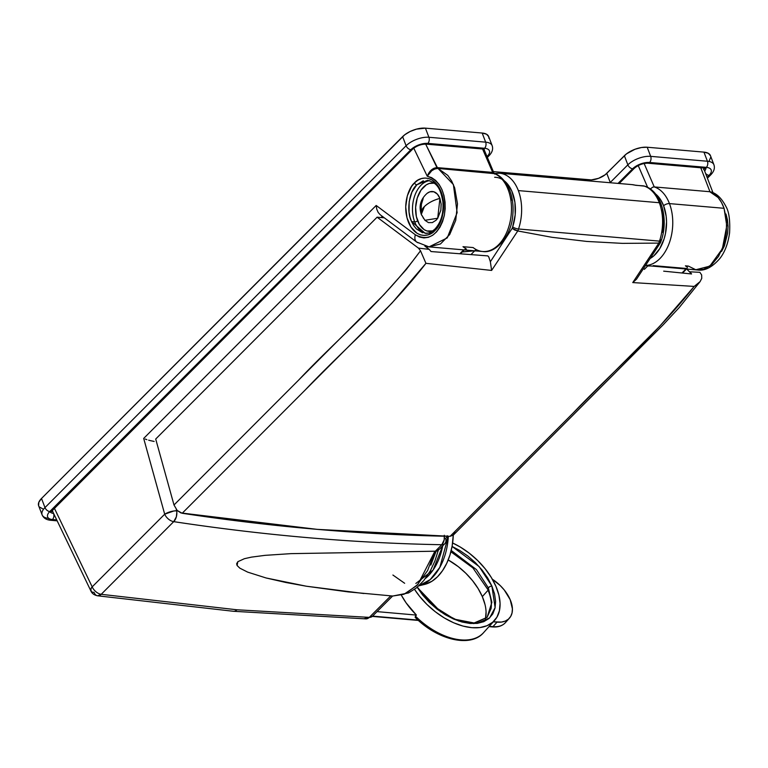 <?xml version="1.0" encoding="UTF-8"?>
<svg xmlns="http://www.w3.org/2000/svg" width="768" height="768" viewBox="0 0 768 768"><rect width="100%" height="100%" fill="white"/><g stroke="black" fill="none" stroke-linecap="round" stroke-linejoin="round"><path stroke-width="1.15" d="M425.117 233.261L411.571 221.587C406.205 211.363 409.094 191.136 416.832 184.79A2.208 1.354 -135.1 0 1 414.48 182.918C409.382 186.653 401.347 204.922 408.682 222.768C416.458 240.173 430.627 236.198 434.899 230.544A2.208 1.354 -135.1 0 1 434.986 229.046A2.208 1.354 -135.1 0 1 435.859 228.778M434.755 183.264A24.278 15.475 -85.1 0 0 418.714 194.208A24.278 15.475 -85.1 0 0 417.6 220.762A2.208 1.027 -20.9 0 1 414.672 221.846A26.486 16.877 94.9 0 1 422.65 183.754M418.838 585.83L430.234 579.581L439.834 567.36L448.33 536.294A50.371 32.112 94.9 0 1 418.838 585.83M425.434 578.448A48.326 30.806 -85.1 0 0 442.714 545.818L433.075 570.077L415.853 583.469M404.659 583.286L392.909 575.03M651.072 257.942A35.309 22.502 94.9 0 0 663.619 205.776L660.912 200.218L655.498 193.901A35.309 22.502 94.9 0 1 663.619 205.776A4.416 2.054 -20.9 0 1 669.466 203.606A39.725 25.325 -85.1 0 0 654.259 186.931L652.771 187.142L649.978 189.187L652.771 187.142L654.259 186.931A39.725 25.325 94.9 0 1 669.466 203.606L724.061 208.301L721.459 202.387L718.109 197.53L709.728 191.702L654.259 186.931L709.958 191.731L700.771 167.779L709.958 191.731L710.947 191.962L709.728 191.702C716.112 193.958 720.893 199.488 724.061 208.301L669.466 203.606A39.725 25.325 94.9 0 1 669.005 243.792A39.725 25.325 94.9 0 1 646.157 265.411A39.725 25.325 -85.1 0 0 669.005 243.792A39.725 25.325 -85.1 0 0 669.466 203.606A4.416 2.054 159.1 0 0 663.619 205.776L666.154 216.211L666.547 221.866L665.52 233.328L664.128 238.819L659.789 248.592L653.76 255.926L650.304 258.413M365.846 618.883A8.832 5.866 -88.4 0 0 369.293 617.376L236.957 609.782A8.832 5.626 94.9 0 1 233.386 611.28A8.832 5.626 -85.1 0 0 236.957 609.782L369.293 617.376L390.768 595.872L369.293 617.376L364.474 618.586M418.675 585.869L424.723 584.39A48.326 30.806 -85.1 0 0 453.254 535.162L450.086 536.323L317.213 529.363L180.912 512.938L177.197 510.48L174 504.989L155.702 439.037L377.107 217.181L418.426 248.112L429.197 249.36L424.886 246.134M429.677 180.682A26.486 16.877 -85.1 0 0 414.845 195.437A26.486 16.877 -85.1 0 0 414.672 221.846L411.571 221.587L409.997 217.008L409.056 212.045L409.171 201.696L411.898 192.134L416.832 184.79L423.322 180.768M638.218 165.562L647.664 187.402L638.218 165.562M427.267 176.246L413.76 148.157L427.267 176.246L431.136 170.17L434.016 168.24L436.954 167.606L425.664 144.106L437.789 168.432L434.803 168.998L431.741 170.736L427.267 176.246C440.995 180.96 446.707 193.91 444.403 215.117C438.557 235.181 428.88 241.738 415.382 234.797L419.549 237.082L423.955 237.936L428.41 237.312L432.691 235.248L436.598 231.83L439.939 227.242L442.56 221.683L444.336 215.424L445.181 208.771L445.056 202.032L443.962 195.523L441.965 189.571L439.142 184.445L435.629 180.403L431.616 177.619L427.267 176.246C429.302 170.947 432.538 168.067 436.954 167.606L436.954 167.606A2.208 1.459 91.9 0 0 437.789 168.432C433.344 168.845 429.84 171.446 427.267 176.246M363.888 593.52L306.326 586.214L266.112 577.978L247.67 572.122L239.846 568.166L237.091 565.498L236.63 563.76L237.84 561.696L244.426 558.691L251.462 557.126L265.056 555.35L290.928 553.642L435.322 551.213L441.811 544.723C353.875 543.12 264.518 535.43 173.722 521.645L101.213 594.307A8.832 5.366 98 0 1 97.555 595.795A8.832 5.366 98 0 1 94.042 592.358A8.832 4.09 -25.7 0 1 90.854 590.88A8.832 4.09 -25.7 0 1 92.189 586.858L54.346 508.157L92.189 586.858L164.698 514.195L143.683 438.432L376.186 205.459L415.382 234.797A8.832 6.01 126.8 0 0 416.65 242.016M432.163 232.838L424.992 233.251C427.661 233.856 430.992 232.454 434.986 229.037A2.208 1.354 44.9 0 0 434.899 230.544C439.987 226.819 448.022 208.55 440.688 190.704C432.912 173.29 418.742 177.274 414.48 182.918L417.792 180.25L421.373 178.598L425.088 178.022L428.784 178.56L432.317 180.173L438.384 186.365L442.368 195.658L443.664 206.63L443.222 212.237L440.246 222.605L434.899 230.544L431.578 233.222L427.997 234.874L424.291 235.44L420.595 234.912L417.053 233.299L410.986 227.107L407.002 217.814L405.706 206.832L407.309 195.84L411.552 186.499L414.48 182.918A2.208 1.354 44.9 0 0 416.832 184.79L427.565 180.307M392.621 596.016L372.374 616.301A8.832 5.414 -135.1 0 1 369.293 617.376A8.832 5.414 44.9 0 0 372.374 616.301L365.885 618.883L233.414 611.28L97.574 595.795L101.213 594.307L236.957 609.782L101.213 594.307A8.832 5.414 -135.1 0 1 92.189 586.858L90.874 588.893L91.171 591.35M725.99 214.013L727.459 219.926L728.035 226.387L727.69 233.088L724.378 245.942L721.555 251.482M435.994 551.578L430.829 565.066M419.136 242.918A8.832 6.01 -53.2 0 1 416.717 242.064A8.832 6.01 -53.2 0 1 415.382 234.797L376.186 205.459L143.683 438.432L164.698 514.195L92.189 586.858A8.832 5.414 44.9 0 0 101.213 594.307L173.722 521.645A8.832 5.414 -135.1 0 1 164.698 514.195A8.832 2.813 -15.5 0 1 176.65 510.806L176.275 509.434L176.65 510.806L177.706 510.96M459.946 253.622L463.69 249.869L459.946 253.622M682.003 272.966L685.968 269.002L682.003 272.966M650.467 265.939L647.722 265.987L644.333 269.386L647.722 265.987A41.933 26.726 94.9 0 1 647.194 265.661A41.933 26.726 -85.1 0 0 647.722 265.987A2.208 1.622 121.1 0 0 647.789 265.709A2.208 1.622 -58.9 0 1 647.722 265.987L648.883 265.997M646.061 265.565L697.507 269.99L703.862 269.232L711.734 264.614L718.55 256.368L723.61 245.386L726.365 232.81L726.518 220.003L724.061 208.301L726.778 225.792L722.362 248.794L709.776 266.17L695.818 269.75L688.368 266.093L685.402 265.834L687.523 267.379M644.122 163.488L654.259 186.931L644.122 163.488M464.938 249.418C466.752 249.523 466.8 249.101 465.101 248.16A39.725 25.325 94.9 0 1 462.989 246.691L473.117 247.565A39.725 25.325 94.9 0 0 483.197 251.539A39.725 25.325 94.9 0 0 510.96 216.845A39.725 25.325 94.9 0 0 493.469 173.213L438.019 168.442L447.782 175.382L451.68 181.066L454.675 187.901L457.488 203.827L455.731 220.339L449.702 234.547L440.467 243.965L428.87 246.874M511.258 200.333L509.491 193.517M378.211 212.506L376.771 209.242L376.186 205.459L376.771 209.242L378.211 212.506L380.218 214.742L416.717 242.064L429.014 246.883L482.621 251.501A39.725 25.325 -85.1 0 0 510.893 217.296A39.725 25.325 -85.1 0 0 493.469 173.213L482.573 149.002L492.691 172.397L437.242 167.616A2.208 1.411 -85.1 0 0 438.019 168.442L438.019 168.442A2.208 1.411 94.9 0 1 437.242 167.616L492.691 172.397L494.688 174.096M422.621 232.8L416.333 228.874L413.712 225.59L411.571 221.587L414.672 221.846A26.486 16.877 -85.1 0 0 426.077 233.28M441.11 191.981L441.898 194.006M434.285 183.158L429.235 183.466L426.259 184.867L420.979 190.157L417.245 198.048L415.622 207.331L416.362 216.586L419.357 224.419L424.138 229.622L426.979 230.976L433.037 230.928M424.618 584.419L432.019 581.213L437.568 576.71L442.531 570.672L446.726 563.338L449.971 554.976L452.16 545.914L453.254 535.162L454.762 531.965M437.971 550.57L434.909 551.203L427.603 570.557L416.861 585.514L403.92 594.298L392.755 596.026L348.096 591.888L306.326 586.214L285.907 582.499L266.112 577.978L247.67 572.122L239.846 568.166L237.091 565.498L237.84 561.696L244.426 558.691L251.462 557.126L265.056 555.35L290.928 553.642L434.909 551.203L417.898 584.438L405.648 593.558L392.774 596.026M382.272 216.278L381.043 217.526L382.272 216.278M429.014 246.883L447.264 237.898L457.133 212.669L453.389 184.55L438.019 168.442L494.659 173.664M52.531 511.152L52.464 510.038L52.531 511.152M365.885 618.883L365.021 618.768M154.138 441.437L150.509 440.669L154.138 441.437M148.656 440.179L150.509 440.669L148.656 440.179M145.181 439.037L146.851 439.622L145.181 439.037M438.451 549.427L438.278 550.166M176.832 512.246L176.65 510.806L173.712 511.008L164.698 514.195A8.832 5.414 44.9 0 0 173.722 521.645L176.371 516.787L176.832 512.246M447.302 536.275A8.832 3.398 -10.9 0 1 445.555 538.368A8.832 5.414 -135.1 0 1 444.893 543.638A8.832 5.414 -135.1 0 1 441.811 544.723L435.322 551.213L437.338 550.963L438.346 550.013M176.65 510.806A8.832 5.443 98.6 0 1 173.722 521.645C264.518 535.43 353.875 543.12 441.811 544.723A8.832 5.798 -89 0 0 444.403 536.218M444.288 535.267L444.192 539.837L441.811 544.723A8.832 5.414 44.9 0 0 444.893 543.638L438.01 550.531M703.67 168.451L713.002 192.758M653.242 265.622L687.216 268.541M428.294 246.806L425.866 246.864M494.39 173.453L492.691 172.397A2.208 1.411 -85.1 0 0 493.469 173.213L494.074 173.338C496.877 174.125 503.664 177.302 509.098 188.803C512.314 196.358 513.571 204.73 512.88 213.926C511.958 235.651 495.667 253.949 482.621 251.501M414.672 221.846A2.208 1.027 159.1 0 0 417.6 220.762A24.278 15.475 -85.1 0 0 432.576 231.062M644.438 186.144L634.934 185.126A39.725 25.325 -85.1 0 0 632.083 184.618L499.603 173.222A39.725 25.325 94.9 0 1 518.342 190.598L659.299 202.723A39.725 25.325 -85.1 0 0 643.411 185.856L635.712 185.309M429.197 249.36L431.04 251.549L487.843 255.898L488.784 256.963L487.843 255.898L431.04 251.549L429.197 249.36L418.426 248.112L377.107 217.181L384.307 217.805L377.107 217.181L155.702 439.037L174 504.989L383.933 294.614L406.426 269.366L420.509 250.771L418.426 248.112L420.509 250.771C383.347 301.373 339.062 337.123 298.406 380.333L174 504.989L177.197 510.48L182.198 513.264C272.918 527.04 362.218 534.72 450.086 536.323L659.491 326.496L694.205 286.416L632.765 282.576L658.81 243.101A441.37 281.338 -85.1 0 0 659.482 241.123L518.525 228.989A441.37 281.338 94.9 0 1 517.862 230.966L551.962 237.302L586.81 241.44L622.435 243.37L658.81 243.101L622.435 243.37L586.81 241.44L551.962 237.302L517.766 230.957L491.616 270.432L425.942 263.328L392.026 303.005L182.198 513.264L304.963 390.25C345.187 347.75 388.483 311.827 425.942 263.328L420.509 250.771L425.942 263.328L491.616 270.432L490.358 261.754L512.189 228.298A436.954 278.525 -85.1 0 0 512.659 226.906L515.203 214.771L514.925 202.349L511.862 191.213L508.454 185.203L504.163 180.72M663.677 271.162L691.574 273.965L663.677 271.162M474.71 250.819L471.034 254.506L474.71 250.819M488.784 256.963L490.358 261.754L488.784 256.963M662.256 232.349L663.11 224.755L662.909 217.181L661.651 209.981M690.01 271.805L699.898 272.333L701.654 274.963L701.76 278.333L700.138 281.568L694.205 286.416C656.189 334.694 613.267 370.781 572.909 413.261L450.086 536.323L453.341 535.075L663.283 324.701L679.181 307.613L700.138 281.568L701.76 278.342L701.654 274.963L699.898 272.333L690.01 271.805L691.574 273.965L686.755 269.069M643.411 185.856A39.725 25.325 94.9 0 1 659.299 202.723A39.725 25.325 94.9 0 1 659.482 241.123A39.725 25.325 -85.1 0 0 659.299 202.723L518.342 190.598A39.725 25.325 94.9 0 1 518.525 228.989L659.482 241.123A4.416 1.219 18.7 0 0 661.181 240.739A4.416 1.219 -161.3 0 1 659.482 241.123A441.37 281.338 94.9 0 1 658.81 243.101L632.765 282.576L694.205 286.416L697.498 284.285M636.538 279.158L632.765 282.576L636.538 279.158L660.528 242.63M474.72 251.088L475.44 250.09M494.64 177.274A35.309 22.502 94.9 0 1 512.659 226.906A4.416 1.219 18.7 0 0 518.525 228.989A39.725 25.325 -85.1 0 0 518.342 190.598A39.725 25.325 -85.1 0 0 499.402 173.203M490.358 261.754L491.616 270.432L517.766 230.957L512.189 228.298L490.358 261.754M518.525 228.989A4.416 1.219 -161.3 0 1 512.659 226.906A436.954 278.525 94.9 0 1 512.189 228.298L514.733 230.026L517.862 230.966A441.37 281.338 -85.1 0 0 518.525 228.989M660.547 242.582L660.528 241.882L659.99 243.005L658.906 243.101L659.99 243.005M660.384 239.616A4.416 1.219 -161.3 0 1 661.181 240.739L660.576 242.515M631.949 184.608A39.725 25.325 94.9 0 1 634.934 185.126M462.173 252L474.422 250.8A134.621 62.707 159.1 0 0 462.173 252M647.818 163.219A4.416 2.813 -85.1 0 0 649.603 162.47A4.416 2.813 94.9 0 1 647.837 163.219L704.582 168.106A4.416 2.813 -85.1 0 0 706.358 167.357A12.797 5.962 -20.9 0 1 709.046 175.354A4.416 2.707 44.9 0 0 710.794 174.806A4.416 2.707 -135.1 0 1 709.046 175.354A4.416 2.707 -135.1 0 1 705.61 173.491A4.416 2.707 44.9 0 0 709.046 175.354L707.078 177.322L709.046 175.354A12.797 5.962 159.1 0 0 706.358 167.357L649.603 162.47A12.797 5.962 159.1 0 0 632.64 168.778L618.038 183.408L632.64 168.778A4.416 2.707 44.9 0 0 634.387 168.23A4.416 2.707 -135.1 0 1 632.64 168.778A4.416 2.707 -135.1 0 1 627.859 164.842A17.213 8.016 -20.9 0 1 650.669 156.355L647.194 147.235L641.405 147.533L635.03 149.251L626.506 153.859L605.136 174.778L598.579 178.33L591.35 179.904L493.642 171.648L589.229 179.875A13.238 6.173 159.1 0 0 606.778 173.357L624.374 155.722L627.859 164.842L610.262 182.477L606.778 173.357L610.262 182.477A13.238 6.173 -20.9 0 1 610.003 182.717M710.477 155.741L708.269 153.293L703.939 152.122L647.194 147.235L703.939 152.122L707.424 161.242A17.213 8.016 -20.9 0 1 713.904 164.717A17.213 8.016 159.1 0 0 707.424 161.242L650.669 156.355L647.194 147.235A17.213 8.016 159.1 0 0 624.374 155.722L627.859 164.842L610.262 182.477A4.416 2.707 44.9 0 0 610.378 182.755A4.416 2.707 -135.1 0 1 610.262 182.477M488.899 138.259L488.717 136.656L486.509 134.198L482.179 133.037L425.424 128.15L416.467 129.139L410.17 131.482L404.736 134.774L41.51 498.47L38.842 502.243L38.592 505.603M39.398 506.976L42.73 508.819M709.181 160.982L710.669 157.344M707.414 178.195L710.774 174.826C714.029 171.456 715.075 168.086 713.904 164.717L710.429 155.597A17.213 8.016 159.1 0 0 703.939 152.122L707.424 161.242L650.669 156.355A17.213 8.016 159.1 0 0 627.859 164.842A4.416 2.707 44.9 0 0 632.64 168.778A12.797 5.962 -20.9 0 1 649.603 162.47A4.416 2.813 -85.1 0 0 650.669 156.355A4.416 2.813 94.9 0 1 649.603 162.47L706.358 167.357A4.416 2.813 94.9 0 1 704.563 168.106M589.642 180.97L589.229 179.875L589.642 180.97M489.024 155.722A4.416 2.707 44.9 0 1 487.286 156.269A12.797 5.962 159.1 0 0 484.598 148.272A12.797 5.962 -20.9 0 1 487.286 156.269A4.416 2.707 -135.1 0 1 486.97 156.23A4.416 2.707 44.9 0 0 487.286 156.269L487.286 156.269A4.416 2.707 -135.1 0 0 489.014 155.741C492.269 152.371 493.315 149.002 492.144 145.632L488.659 136.512A17.213 8.016 159.1 0 0 482.179 133.037L485.664 142.157A17.213 8.016 -20.9 0 1 492.144 145.632A17.213 8.016 159.1 0 0 485.664 142.157L428.909 137.27L425.424 128.15L482.179 133.037L485.664 142.157A4.416 2.813 94.9 0 1 484.598 148.272A4.416 2.813 94.9 0 1 482.803 149.021M425.424 128.15A17.213 8.016 159.1 0 0 402.614 136.627L406.099 145.757A17.213 8.016 -20.9 0 1 428.909 137.27L425.424 128.15M41.51 498.47L402.614 136.627L406.099 145.757L44.986 507.59L41.51 498.47A17.213 8.016 159.1 0 0 38.64 505.747L42.125 514.867A17.213 8.016 -20.9 0 1 44.986 507.59L41.51 498.47M483.898 148.781L484.301 149.366L482.822 149.021A4.416 2.813 -85.1 0 0 484.598 148.272L427.843 143.386A12.797 5.962 159.1 0 0 410.88 149.693L49.766 511.536A12.797 5.962 159.1 0 0 52.454 519.533A4.416 2.813 94.9 0 1 50.688 520.282A4.416 2.813 94.9 0 1 48.605 518.352A17.213 8.016 -20.9 0 1 42.125 514.867C43.546 518.102 46.397 519.898 50.688 520.282A4.416 2.813 -85.1 0 0 52.454 519.533A4.416 2.813 -85.1 0 0 53.53 513.418L53.242 512.678L53.53 513.418A8.39 3.907 -20.9 0 1 50.592 512.131A8.39 3.907 -20.9 0 0 53.53 513.418A4.416 2.813 94.9 0 1 52.454 519.533A12.797 5.962 -20.9 0 1 49.766 511.536A4.416 2.707 44.9 0 0 51.504 510.998A4.416 2.707 -135.1 0 1 49.766 511.536L410.88 149.693A4.416 2.707 44.9 0 0 412.627 149.146M705.773 168.326A8.39 3.907 -20.9 0 1 704.65 170.995A8.39 3.907 -20.9 0 0 705.773 168.326M703.958 169.181A8.39 3.907 159.1 0 0 704.698 168.115M51.254 511.267A8.39 3.907 159.1 0 0 52.714 511.584M703.565 169.594L704.87 167.76M50.726 511.027L52.829 511.594M427.843 143.386A4.416 2.813 94.9 0 1 426.067 144.134A4.416 2.813 -85.1 0 0 427.843 143.386L484.598 148.272A4.416 2.813 -85.1 0 0 485.664 142.157L428.909 137.27A4.416 2.813 94.9 0 1 427.843 143.386A4.416 2.813 -85.1 0 0 428.909 137.27A17.213 8.016 159.1 0 0 406.099 145.757A4.416 2.707 44.9 0 0 410.88 149.693A12.797 5.962 -20.9 0 1 427.843 143.386M482.822 149.021L426.067 144.134C421.066 144.144 416.582 145.824 412.608 149.165A4.416 2.707 -135.1 0 1 410.88 149.693A4.416 2.707 -135.1 0 1 406.099 145.757L44.986 507.59A4.416 2.707 44.9 0 0 49.766 511.536A4.416 2.707 -135.1 0 1 44.986 507.59A17.213 8.016 159.1 0 0 42.125 514.867M52.454 519.533L56.717 519.898L52.454 519.533M706.358 167.357A4.416 2.813 -85.1 0 0 707.424 161.242A4.416 2.813 94.9 0 1 706.358 167.357M424.934 220.301L428.448 222.614L432.365 222.586L436.109 220.205L437.722 218.237L440.861 210.173L441.149 204.048L439.92 198.403A15.734 10.032 -85.1 0 0 427.248 193.229C420.576 199.075 418.589 206.141 421.286 214.416A18.442 8.592 -20.9 0 1 424.358 206.611A18.442 8.592 -20.9 0 1 439.92 198.403L437.347 194.093L433.834 191.779L429.907 191.808L427.181 193.286M423.494 218.362L422.362 215.99A18.442 8.592 -20.9 0 1 421.286 214.416L424.358 206.611C428.304 202.838 433.488 200.102 439.92 198.403L437.722 218.246L424.925 220.291L421.286 214.416M423.187 198.538L421.421 204.211L421.123 210.346M451.219 550.464L476.438 569.606L488.304 587.827A3.533 1.757 -23.3 0 1 491.866 585.994L479.155 566.592L452.064 546.432L459.638 550.416L467.818 556.032L475.402 562.666L482.102 570.067L487.661 577.939L491.866 585.994A3.533 1.757 156.7 0 0 488.304 587.827L491.875 602.342L487.104 617.357L491.875 602.342L488.304 587.827A3.533 1.757 156.7 0 0 487.776 589.45A3.533 1.757 -23.3 0 1 488.304 587.827L476.438 569.606L451.219 550.464M473.674 623.616L487.104 617.357L474.144 622.982L454.406 619.171L433.546 606.106L417.322 587.174M417.178 587.299L440.582 611.731L458.851 621.072L476.89 623.424L489.61 617.923L495.13 607.594L491.866 585.994L494.554 593.914L495.61 601.392L495.014 608.15L492.778 613.93L488.986 618.49L483.782 621.677L477.379 623.357L470.016 623.472L461.971 622.013L453.552 619.027L445.094 614.65L436.915 609.034L429.331 602.4L422.621 594.998L417.062 587.126M485.011 604.531L482.323 596.611A51.418 30.259 41.9 0 0 448.205 559.939L458.275 566.65L465.859 573.283L472.56 580.675L478.118 588.557L482.323 596.611L488.083 590.198L482.323 596.611A51.418 30.259 41.9 0 1 485.434 618.95M482.832 633.437A56.717 33.379 -138.1 0 1 415.459 616.138L416.41 615.082L377.04 611.626L416.41 615.082L406.099 602.851L401.472 595.392A56.717 33.379 41.9 0 0 416.41 615.082L415.459 616.138A56.717 33.379 41.9 0 0 483.581 632.65L494.544 620.448A56.717 33.379 -138.1 0 1 414.538 589.363L419.558 596.285L426.95 604.445L435.322 611.76L444.346 617.962L453.677 622.79L462.96 626.074L471.83 627.686L479.962 627.562L487.027 625.709L492.758 622.195L496.934 617.165L499.411 610.79L500.064 603.341L498.893 595.085L495.936 586.349A56.717 33.379 -138.1 0 1 494.544 620.448M509.405 618.192A30.893 18.182 -138.1 0 0 510.163 599.616L504.298 590.045L500.266 585.6L492.336 579.206A30.893 18.182 -138.1 0 1 510.163 599.616L512.41 608.87L512.054 612.931L510.71 616.406L508.426 619.152L505.306 621.062L501.456 622.07L493.315 621.811L497.03 622.138L492.979 626.65L489.264 626.323L492.979 626.65A30.893 18.182 41.9 0 0 505.354 622.704L509.405 618.192A30.893 18.182 -138.1 0 1 497.03 622.138L492.979 626.65A1.325 0.845 95 0 1 492.403 626.918A1.325 0.845 -85 0 0 492.979 626.65A30.893 18.182 -138.1 0 0 505.421 622.618M415.459 616.138L415.162 617.338M418.032 620.083L372.576 616.109L418.032 620.083M448.09 637.277L442.656 635.318M431.75 629.76L416.477 617.942M452.611 542.976A56.717 33.379 -138.1 0 1 495.936 586.349L491.299 577.469L485.165 568.781L477.773 560.621L469.411 553.306L460.387 547.104L452.611 542.976M488.285 589.978A3.533 1.757 -23.3 0 1 487.776 589.45C490.829 596.707 491.923 603.082 491.069 608.582L487.104 617.357M485.472 618.768L486.067 612.01M650.678 265.958L649.69 265.968M428.467 246.826L427.507 246.835M97.574 595.795C94.166 595.094 91.92 593.453 90.854 590.88L52.618 511.373M392.755 596.026L408.566 592.925L416.717 587.683L423.821 580.512L430.416 570.691L434.909 561.024L438.307 550.243M447.312 535.738C448.224 536.957 447.418 539.597 444.893 543.638M697.517 269.99C704.755 271.094 712.195 267.283 719.827 258.538C724.867 252.144 728.122 243.514 729.6 232.675C730.195 220.426 729.014 211.776 726.067 206.736C721.709 198.336 716.65 193.402 710.909 191.942M494.074 173.338L483.667 148.589M682.55 273.024L685.862 269.702M464.246 249.917L460.502 253.67M52.608 511.354L52.282 510.221M434.986 229.037C441.206 222.144 443.818 212.918 442.838 201.36C440.304 188.256 437.376 183.072 427.69 180.317M494.458 173.482L499.603 173.222M643.882 185.942C661.2 190.186 668.976 218.918 661.181 240.739M632.083 184.618L635.414 185.213M489.014 155.741L487.44 157.315M50.371 511.718L50.458 512.419L412.608 149.165M647.837 163.219C642.835 163.229 638.342 164.909 634.368 168.25L619.142 183.504M57.168 520.838L50.688 520.282M704.582 168.106L706.061 168.451L705.658 167.866M450.893 551.76L472.925 567.936L487.776 589.459M505.354 622.704C502.272 625.968 497.952 627.379 492.403 626.918L488.995 626.621M418.416 620.438L372.278 616.397M483.581 632.65C470.467 648.106 437.328 639.763 415.315 617.53"/></g></svg>
